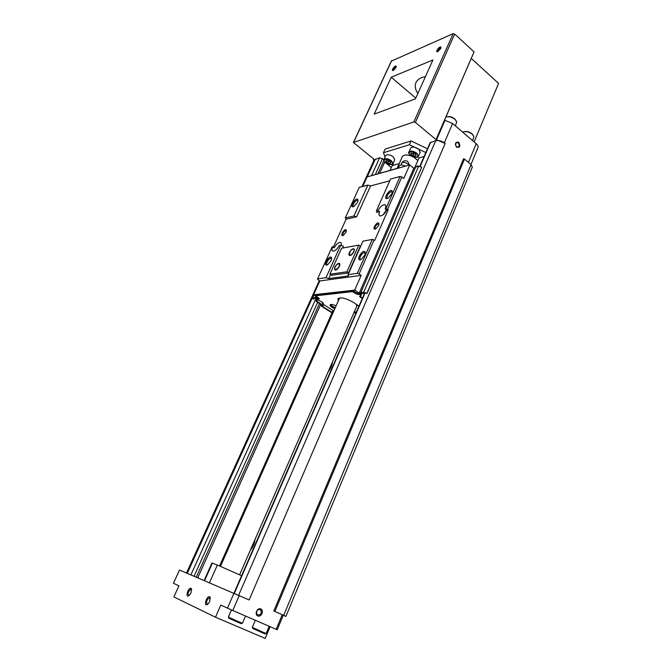 <?xml version="1.0" encoding="UTF-8"?>
<svg xmlns="http://www.w3.org/2000/svg" width="672" height="672" viewBox="0 0 672 672"><rect width="100%" height="100%" fill="white"/><g stroke="black" fill="none" stroke-linecap="round" stroke-linejoin="round"><path stroke-width="1.01" d="M425.426 76.625C420.63 77.456 417.48 79.422 416.002 82.522C414.616 85.772 415.229 89.443 417.841 93.534M471.316 58.456L498.582 83.395L474.104 141.901M373.64 158.903L353.422 142.523L413.818 121.968L415.405 122.413L436.036 139.616L445.158 143.413C441.916 141.028 438.766 140.129 435.7 140.717L430.13 142.657L419.714 166.589M373.615 158.962L373.573 161.179M260.753 608.95C257.216 607.337 254.209 614.41 257.788 615.938C261.332 617.526 264.306 610.487 260.753 608.95M458.732 142.271C455.398 141.716 454.692 143.38 456.616 147.26C459.95 147.806 460.656 146.143 458.732 142.271M470.963 164.489L477.985 147.613C478.405 146.437 477.817 145.135 476.23 143.716L452.609 123.514L444.982 120.355L444.83 119.532L474.062 51.912L436.036 139.616M445.158 143.413L249.136 599.953L179.491 570.016L173.418 583.296L178.928 585.824L173.88 596.921L215.502 617.215L220.819 605.077L227.48 608.135L364.787 292.748M276.142 629.353L282.24 614.72L283.282 615.224L277.234 629.773L232.781 610.487L239.257 595.543M282.24 614.72L273.823 610.966L463.562 158.81L464.503 159.079L471.097 164.598L472.298 167.135L285.928 616.375L273.823 610.966M215.502 617.215L265.205 638.4L270.094 626.716M232.781 610.487L227.48 608.135M190.991 592.897L189.294 595.342C184.271 599.256 188.773 585.413 191.428 588.739L190.991 592.897M209.698 601.549L208.043 604.002C202.625 608.345 207.169 593.578 210.109 597.24L209.698 601.549M283.273 615.258L285.928 616.375M417.892 160.482L413.683 157.122M411.264 156.013C406.602 154.493 403.62 154.72 402.31 156.685L397.118 168.37M418.421 156.29L420.202 152.216L418.69 149.167C415.044 146.807 412.381 146.429 410.693 148.025L408.895 152.09C407.938 152.897 409.156 154.434 412.532 156.694C416.699 157.618 418.656 157.483 418.421 156.29L416.9 153.25C413.246 150.898 410.575 150.511 408.895 152.09M393.002 163.682L394.766 159.743L393.221 156.778C389.726 154.535 387.198 154.148 385.636 155.593L383.863 159.533C384.25 160.423 381.998 160.348 387.206 163.859C391.894 164.85 393.826 164.791 393.002 163.682L391.448 160.734C387.946 158.491 385.417 158.096 383.863 159.533M399.235 163.607L392.196 165.623L390.088 170.344M424.116 156.475L419.009 157.937L414.658 167.882M425.821 152.552L409.366 144.732L383.46 152.737L385.064 156.87M391.835 164.598L392.86 165.43M274.873 611.428L464.503 159.079M332.304 362.284C332.136 365.425 330.758 368.575 328.188 371.734M254.99 539.54C254.554 543.455 253 547.025 250.32 550.234L250.345 550.192M391.306 167.614L384.552 161.944M197.77 577.802L320.754 304.34M379.714 173.258L384.619 162.338M196.266 577.164L319.502 303.517M377.941 173.754L383.821 160.692M383.83 159.6L379.655 157.718L374.119 159.97L361.99 186.665M427.476 148.764L411.037 140.952L385.115 149.075L383.46 152.737M391.457 61.068L453.138 33.676L454.692 34.062L474.062 51.912M395.959 67.595L393.355 70.426C390.214 71.652 395.539 64.176 396.22 66.41L395.959 67.595M440.723 48.552L437.9 51.593C434.23 52.987 440.294 44.772 440.975 47.418L440.723 48.552M391.238 77.221L374.17 114.131L415.456 98.843L432.911 59.959L391.238 77.221L415.783 98.112M409.366 144.732L411.037 140.952M389.836 161.524L386.148 160.616C384.115 161.885 391.062 165.043 390.692 162.674L389.836 161.524M390.692 162.674L390.113 163.397L387.862 163.061L386.03 161.616L386.442 160.499M415.178 154.09L411.298 153.166C409.097 154.568 416.438 157.802 416.01 155.24L415.178 154.09M416.01 155.24L415.363 156.055L413.003 155.719L411.138 154.216L411.634 153.031M414.758 153.787L413.213 153.107L413.902 153.678L413.003 155.719M411.659 153.023L411.138 154.216M413.902 153.678L414.784 153.804M388.206 160.658L388.744 161.087L387.862 163.061M386.543 160.474L386.03 161.616M388.744 161.087L389.332 161.171M388.349 160.709L389.164 161.078M241.592 575.694L217.367 565.043L209.471 582.784M217.367 565.043L212.394 563.119L204.54 580.684M212.394 563.119L211.932 563.035L204.12 580.507M245.524 616.031L242.416 623.288L238.997 621.894L228.354 617.081L231.47 609.907M241.172 623.683L228.925 618.274M269.153 626.312L266.146 633.486L262.928 632.176L252.286 627.362L255.293 620.281M264.936 633.881L252.848 628.53M456.036 120.481L454.7 118.868C452.164 116.936 449.644 116.222 447.14 116.71M455.423 125.924L456.691 121.8L454.919 119.28C451.71 116.92 448.711 116.18 445.906 117.062M473.273 135.265L472.004 133.745C469.426 131.804 466.872 131.099 464.352 131.628M472.66 140.666L473.911 136.534L472.231 134.165C468.88 131.737 465.805 131.04 463.008 132.065L462.773 132.208M254.848 540.725L254.058 541.682M331.691 365.585L330.044 367.475M458.161 142.85L457.086 142.405C454.818 143.959 454.952 145.606 457.498 147.344C459.438 146.572 459.665 145.076 458.161 142.85M260.148 609.462C257.015 609.529 255.948 611.218 256.939 614.51C260.375 615.636 261.702 614.158 260.921 610.067L260.148 609.462M207.841 604.17L207.472 604.262C205.842 602.255 206.514 600.062 209.488 597.677L210.395 598.332M189.151 595.468L188.866 595.526C187.396 593.578 188.076 591.478 190.907 589.21L191.696 589.747M437.867 51.601L437.85 51.601C437.564 49.972 438.505 48.703 440.672 47.779L440.672 47.779M393.389 70.409C393.187 68.897 394.044 67.696 395.976 66.814L395.976 66.814M376.664 212.352L379.613 211.697L378.076 210.538L376.387 210.916L376.664 212.352M385.837 208.782L385.19 208.925L386.736 210.092L388.181 209.773L385.837 208.782L400.1 176.459L390.575 179.012L376.387 210.916M342.518 248.06L343.367 246.187L340.654 245.314L339.1 245.599C337.235 249.102 335.227 250.942 333.085 251.126C331.8 250.732 331.674 249.287 332.707 246.784L334.236 247.859C336.092 244.373 338.1 242.542 340.259 242.365C341.284 242.617 341.569 243.642 341.099 245.456M332.707 246.784L332.136 246.893L317.587 278.863L317.856 279.602L319.838 280.946L361.166 275.386L359.1 273.949L374.06 239.996L372.305 239.434L362.939 241.172L348.062 274.646L348.424 275.923L328.734 278.611L330.515 274.68M405.317 166.076C402.2 164.749 400.151 164.724 399.176 165.992L398.194 168.193M398.261 168.05L370.028 176.072M408.425 165.329L401.176 167.362M335 267.011C334.295 268.766 334.396 269.774 335.311 270.043C337.63 270.53 341.527 263.5 339.041 263.332C337.579 263.449 336.235 264.676 335 267.011M346.886 271.799L358.772 245.12L341.603 248.228L329.868 274.235L346.886 271.799L348.482 272.908L360.335 246.246L358.772 245.12M349.39 252.512C348.692 254.226 348.802 255.226 349.717 255.494C352.061 256.024 356.068 248.959 353.539 248.758C352.027 248.875 350.65 250.127 349.39 252.512M340.133 297.847L339.36 298.511L220.483 566.336M356.782 306.172L356.21 304.256M353.816 312.959L356.059 312.782M338.184 298.469L338.73 299.922M353.858 312.858L355.118 312.766L355.48 311.951L354.539 311.312M330.389 304.584C330.96 305.743 332.548 306.877 335.16 307.978M330.666 304.5C331.01 305.609 332.522 306.734 335.21 307.868M386.736 210.092C384.737 213.847 382.528 215.804 380.108 215.956C378.798 215.544 378.63 214.124 379.613 211.697M389.785 180.793L370.558 185.9L367.895 185.086L359.218 187.412L345.307 217.963L346.105 219.206L356.597 216.854L370.558 185.9M346.105 219.206L333.354 247.246M374.06 239.996L374.674 240.442L388.181 209.773M345.979 232.268L343.384 235.309C338.822 237.518 344.929 227.094 346.332 230.278L345.979 232.268M378.596 225.607L375.9 228.774C370.717 231.286 377.429 219.971 378.941 223.642L378.596 225.607M329.868 274.235L331.439 275.31L348.482 272.908M387.576 209.32L401.822 176.971L400.1 176.459M378.076 210.538C380.075 206.791 382.284 204.842 384.703 204.683C385.997 205.094 386.156 206.506 385.19 208.925M391.835 193.88L388.08 198.206C381.31 201.348 390.449 186.623 392.28 191.436L391.835 193.88M356.597 216.854L353.909 216.014L367.895 185.086M357.538 202.314L353.951 206.455C348.012 209.21 356.286 195.67 358 199.828L357.538 202.314M353.909 216.014L345.307 217.963M362.502 297.998L360.52 296.646L359.663 296.738L360.604 294.588L361.46 294.504L356.832 294.143L357.202 293.286L359.94 293.706L354.698 290.102L313.564 294.773L319.838 280.946M354.698 290.102L361.166 275.386M415.338 167.698L413.893 168.092L359.243 293.051L359.94 293.706M361.276 294.378L361.654 293.521L363.896 293.412L363.678 292.572L367.03 293.496L421.722 167.177L418.606 166.261L415.607 167.084L360.839 292.446L361.376 292.816L359.243 293.051M413.818 168.269L409.702 164.968L367.072 176.929L362.737 186.472M356.832 294.143L352.346 291.631L315.798 295.781L319.452 298.729L316.764 299.09L322.938 302.618L323.644 304.534L333.824 310.985M336.092 305.861C332.884 304.416 330.859 304.097 330.028 304.903C329.977 306.071 331.573 307.364 334.807 308.776M355.118 312.766L354.178 312.127M358.966 306.121L353.791 302.61C346.063 298.183 340.771 296.923 337.915 298.83L338.369 300.745M361.654 293.521L360.158 293.681M367.03 293.496L363.737 292.127L360.839 292.446M313.564 294.773L318.62 298.133L317.545 297.562L312.665 297.696L313.16 298.956L313.765 299.158L313.32 298.024L317.066 298.418M357.202 293.286L352.716 290.774L316.218 295.184M316.764 299.09L317.125 298.292L318.436 298.15M312.665 297.696L313.9 294.991M313.765 299.158L314.219 298.158M332.942 312.976L322.745 306.533L322.039 304.626L316.772 301.14L316.025 301.216L320.914 304.45L321.686 306.373L332.774 313.354M316.025 301.216L316.932 299.208M418.362 166.328L417.64 165.749L417.253 166.631M360.52 296.646L361.46 294.504M363.896 293.412L364.258 292.564M366.962 293.21L421.722 167.177M363.737 292.127L418.606 166.261M401.822 176.971L403.754 178.492L409.702 164.968M315.68 297.763L316.235 296.545M315.16 297.419L315.714 296.201M332.002 312.648L332.884 310.657M322.745 306.533L323.644 304.534M322.039 304.626L322.938 302.618M316.772 301.14L317.68 299.132M359.663 296.738L362.275 298.519M417.64 165.749L416.363 166.874M359.1 273.949L357.336 273.361L372.305 239.434M364.787 255.142L361.318 259.291C354.295 262.87 363.04 247.372 365.257 252.311L364.787 255.142M357.336 273.361L348.062 274.646M328.734 278.611L326.004 277.696L340.654 245.314M326.004 277.696L317.587 278.863M331.086 260.669L327.743 264.667C321.594 267.767 329.557 253.579 331.573 257.83L331.086 260.669M331.094 304.45C331.12 305.474 332.514 306.566 335.261 307.742M360.982 259.476L360.73 259.468C358.126 259.258 362.132 252.168 364.543 252.706L365.299 253.42L365.257 252.311M327.55 264.776L327.39 264.76C325.038 264.6 328.826 257.846 331.002 258.325L331.632 258.863M353.8 206.531L353.682 206.522C351.456 206.27 355.429 199.777 357.47 200.323L358.016 200.81M387.794 198.349L387.593 198.332C385.14 198.03 389.374 191.209 391.633 191.831L392.28 192.469M375.648 228.908L375.446 228.9C374.598 226.901 375.589 225.229 378.42 223.877L378.958 224.414L378.941 223.642M343.224 235.393L343.098 235.385C342.359 233.512 343.3 231.916 345.904 230.597L346.366 231.008M334.984 269.455L335.194 270.018M339.595 263.659L338.999 263.659M335.202 266.986C334.555 268.573 334.648 269.489 335.479 269.732C338.797 268.002 339.923 265.969 338.864 263.634C337.546 263.743 336.319 264.86 335.202 266.986M349.381 254.89L349.591 255.469M354.102 249.102L353.489 249.094M354.304 249.682L353.884 249.396M349.591 252.47L349.885 255.192C352.019 255.662 355.656 249.245 353.363 249.068C351.994 249.169 350.734 250.312 349.591 252.47M382.981 214.889L386.526 209.941M476.23 143.716L468.443 162.38M452.609 123.514L444.343 142.733M283.702 615.359L471.097 164.598M238.636 595.274L435.7 140.717M234.31 593.376L365.114 292.849M420.025 166.681L430.66 142.246M219.584 565.958L331.926 313.06M194.057 576.215L317.663 302.299M375.337 174.485L382.519 158.567M190.898 574.871L315.941 298.536M371.599 175.535L379.655 157.718M187.286 573.334L313.698 294.857M367.248 176.87L375.354 159.029M444.982 120.355L436.556 139.81M454.692 34.062L415.405 122.413M453.138 33.676L413.818 121.968M391.667 60.606L353.615 142.363M391.012 161.179C386.879 157.878 381.368 159.541 385.535 162.784C389.609 166.043 395.17 164.455 391.012 161.179M416.438 153.72C412.23 150.276 406.3 152.065 410.55 155.442C414.7 158.844 420.672 157.139 416.438 153.72M358.436 294.68L358.806 293.824M353.951 292.169L354.329 291.312M352.346 291.631L352.716 290.774M315.991 295.68L316.352 294.874M408.946 165.178L407.921 164.069C405.073 162.246 402.998 161.927 401.713 163.12L400.848 165.077M373.598 158.785L373.346 159.356M186.497 572.998L319.326 280.602M391.465 60.791L353.422 142.523M357.294 304.987L239.618 574.778M241.114 623.708L242.206 623.23M228.95 618.341L228.556 617.198M264.869 633.906L265.944 633.427M252.865 628.597L252.47 627.472M456.254 142.649L457.086 142.405M259.157 609.294L260.921 610.067M210.294 598.122L210.109 597.24M209.488 597.677L210.21 597.996M191.621 589.596L191.428 588.739M190.907 589.21L191.545 589.495M315.798 295.781L316.159 294.974M364.543 252.706L365.207 253.176M331.64 258.804L331.573 257.83M331.002 258.325L331.573 258.72M358.033 200.676L358 199.828M357.47 200.323L357.974 200.693M392.288 192.343L392.28 191.436M391.633 191.831L392.204 192.276M378.42 223.877L378.89 224.23M346.366 230.966L346.332 230.278M339.469 263.634L339.041 263.332M353.976 249.068L353.539 248.758M409.475 165.035L407.644 161.381C405.132 160.163 403.158 160.742 401.713 163.12M340.259 242.365L341.107 242.978M384.703 204.683L385.619 205.38"/></g></svg>
